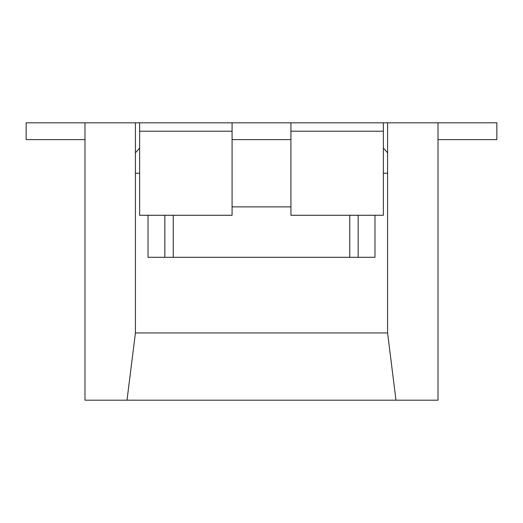 <?xml version="1.0" encoding="UTF-8"?>
<svg xmlns="http://www.w3.org/2000/svg" width="523" height="523" viewBox="0 0 523 523"><rect width="100%" height="100%" fill="white"/><g stroke="black" fill="none" stroke-linecap="round" stroke-linejoin="round"><path stroke-width="0.78" d="M84.988 139.608L26.15 139.608L26.15 122.813L84.988 122.813L84.988 400.187L127.017 400.187L135.418 332.948L135.418 122.813L219.47 122.813A25.215 25.215 0 0 0 219.47 122.813L240.488 122.813M387.582 332.948L395.983 400.187L438.013 400.187L438.013 122.813L387.582 122.813L387.582 332.948L135.418 332.948M395.983 400.187L127.017 400.187M387.582 122.813L303.53 122.813A25.215 25.215 0 0 0 303.523 122.813L282.512 122.813M438.013 122.813L496.85 122.813L496.85 139.608L438.013 139.608M84.988 122.813L135.418 122.813M387.582 152.834L383.379 148.029M135.418 152.834L139.621 148.029M139.621 173.244L135.418 173.244M164.837 215.273L164.837 257.296L358.163 257.296L358.163 215.273M383.379 173.244L387.582 173.244M164.837 257.296L148.029 257.296L148.029 215.273M290.919 139.621L232.081 139.621M290.919 122.813L290.919 215.273L383.379 215.273L383.379 122.813L139.621 122.813L139.621 131.214L232.081 131.214L232.081 122.813M139.621 131.214L139.621 215.273L232.081 215.273L232.081 131.214M232.081 206.866L290.919 206.866M374.971 215.273L374.971 257.296L358.163 257.296M173.244 257.296L173.244 215.273M349.756 215.273L349.756 257.296M290.919 131.214L383.379 131.214"/></g></svg>
